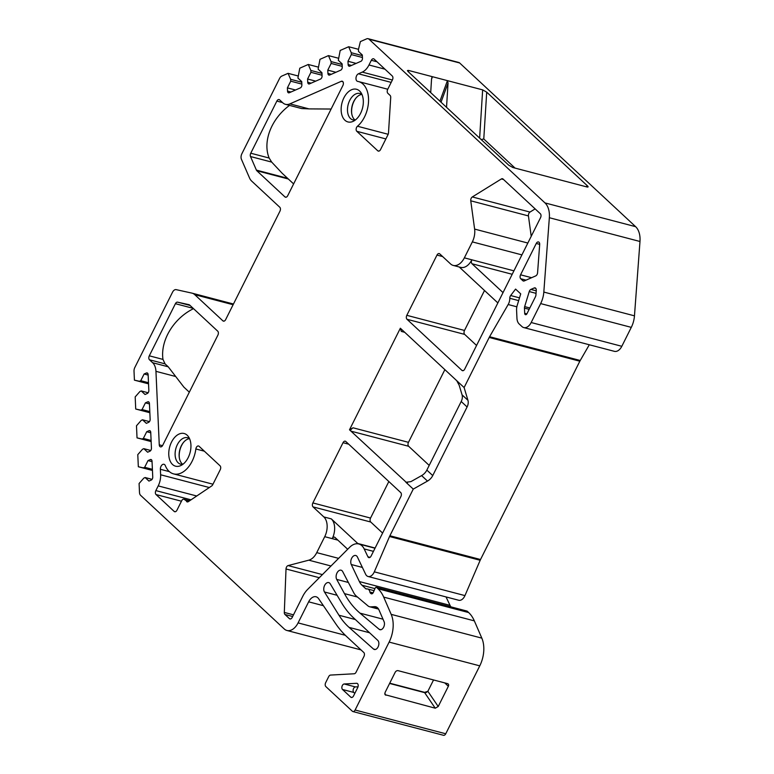 <?xml version="1.0" encoding="UTF-8"?>
<svg xmlns="http://www.w3.org/2000/svg" width="774" height="774" viewBox="0 0 774 774"><rect width="100%" height="100%" fill="white"/><g stroke="black" fill="none" stroke-linecap="round" stroke-linejoin="round"><path stroke-width="1.16" d="M549.346 217.726L639.982 241.488A19.872 12.452 -75.3 0 0 635.618 226.676L544.983 202.914A19.872 12.452 -75.3 0 1 549.346 217.726L543.822 292.069A19.872 12.452 -75.3 0 1 540.658 303.592L631.294 327.363L621.812 346.297A9.936 6.231 -75.3 0 1 614.392 351.338L523.746 327.576A9.936 6.231 -75.3 0 1 521.966 326.57L519.151 323.958A9.936 6.231 -75.3 0 1 516.945 318.211L516.587 310.306A9.936 6.231 -75.3 0 1 517.245 305.266L520.718 293.878L515.571 289.089L510.656 295.533A2.98 1.867 -75.3 0 0 509.785 298.28A7.953 4.983 -75.3 0 1 508.17 304.53L489.584 336.719A9.936 6.231 -75.3 0 0 489.197 337.454L464.11 387.551L400.352 328.234L401.309 331.407L404.725 332.307M349.5 429.793L353.041 427.799C350.796 429.396 350.109 430.518 350.97 431.157L349.5 429.793L400.352 328.234M444.866 369.653L408.469 442.331A2.98 1.867 -75.3 0 0 408.653 446.279L350.97 431.157L406.553 482.589M152.449 470.457L138.333 466.751L143.364 467.864L144.67 467.293L148.018 460.598L150.301 459.601A2.486 1.558 -75.3 0 1 151.036 459.524A2.486 1.558 -75.3 0 1 152.033 461.207L152.749 477.036A2.486 1.558 -75.3 0 1 151.23 480.083L148.947 481.08L145.135 477.539L143.829 478.109L139.088 483.508L139.494 492.448A4.973 3.115 -75.3 0 0 140.597 495.321L284.261 628.972A14.909 9.336 -75.3 0 0 286.941 630.481A14.909 9.336 -75.3 0 0 298.077 622.906L308.642 601.824A9.936 6.231 -75.3 0 1 316.063 596.773A9.936 6.231 -75.3 0 1 318.636 598.699L335.616 623.602A139.117 87.172 -75.3 0 0 346.617 636.528L363.78 652.492A2.98 1.867 104.7 0 1 363.964 656.439L356.059 672.219A2.98 1.867 104.7 0 1 354.211 673.767L330.556 675.073A2.98 1.867 -75.3 0 0 328.698 676.621L325.68 682.649A2.98 1.867 -75.3 0 0 325.864 686.596L352.344 711.229A2.98 1.867 -75.3 0 0 352.876 711.538A2.98 1.867 -75.3 0 0 355.111 710.019L389.128 642.091A24.845 15.567 -75.3 0 0 391.18 614.363L383.701 597.112A39.745 24.903 -75.3 0 0 378.031 588.791L376.59 587.447A1.49 0.938 -75.3 0 0 376.319 587.302A1.49 0.938 -75.3 0 0 375.148 588.172L373.349 592.362A2.486 1.558 -75.3 0 1 371.404 593.813A2.486 1.558 -75.3 0 1 370.949 593.561L370.417 593.068A2.486 1.558 -75.3 0 1 369.914 592.042A5.96 3.735 -75.3 0 0 367.631 588.966A5.96 3.735 -75.3 0 0 366.576 588.937A2.486 1.558 -75.3 0 1 366.131 588.917A2.486 1.558 -75.3 0 1 365.686 588.666L362 585.231A19.872 12.452 -75.3 0 1 359.388 581.564L351.261 564.507A5.466 3.425 -75.3 0 1 351.638 558.296A5.466 3.425 -75.3 0 1 355.74 555.5A5.466 3.425 -75.3 0 1 357.443 557.057L365.618 574.221A7.953 4.983 -75.3 0 0 368.085 576.495A7.953 4.983 -75.3 0 0 374.316 571.841L389.535 536.517A9.936 6.231 -75.3 0 1 389.893 535.753L413.258 489.1L405.895 482.26L410.907 481.631L421.617 475.604A9.936 7.343 -47.1 0 0 426.851 470.099L461.207 401.493A9.936 7.343 -47.1 0 0 462.059 394.837L459.176 385.249L456.747 380.702M138.333 466.751L137.782 454.638L142.522 449.239L143.829 448.668L147.641 452.219L149.924 451.213A2.486 1.558 -75.3 0 0 151.443 448.175L150.737 432.347A2.486 1.558 -75.3 0 0 149.73 430.654A2.486 1.558 -75.3 0 0 148.995 430.731L146.721 431.728L143.364 438.423L142.068 438.993L137.027 437.881L136.485 425.777L141.226 420.379L142.522 419.798L146.344 423.349L148.618 422.352A2.486 1.558 -75.3 0 0 150.146 419.305L149.43 403.477A2.486 1.558 -75.3 0 0 148.434 401.793A2.486 1.558 -75.3 0 0 147.699 401.861L145.415 402.867L142.058 409.562L140.762 410.133L135.721 409.02L135.179 396.907L139.92 391.509L141.226 390.938L145.038 394.488L147.312 393.482A2.486 1.558 -75.3 0 0 148.84 390.444L148.124 374.616A2.486 1.558 -75.3 0 0 147.128 372.923A2.486 1.558 -75.3 0 0 146.392 373L144.109 373.997L140.762 380.692L139.455 381.263L134.424 380.15L134.018 371.21A4.973 3.115 -75.3 0 1 134.821 367.495L172.534 292.185A4.973 3.115 -75.3 0 1 176.172 289.64L191.855 293.104A14.909 9.336 -75.3 0 1 192.078 293.162A14.909 9.336 -75.3 0 1 194.758 294.671L222.893 320.842A2.98 1.867 104.7 0 0 223.425 321.142A2.98 1.867 104.7 0 0 225.65 319.623L279.956 211.186A2.98 1.867 104.7 0 0 279.782 207.238L251.647 181.068A14.909 9.336 -75.3 0 1 249.518 177.952L241.44 159.309A4.973 3.115 -75.3 0 1 241.856 153.765L279.569 78.455A4.973 3.115 -75.3 0 1 281.804 76.084L288.063 73.337L290.656 79.316L290.743 81.183L287.396 87.878L287.541 91.129A2.486 1.558 -75.3 0 0 288.538 92.822A2.486 1.558 -75.3 0 0 289.273 92.745L300.351 87.888A2.486 1.558 -75.3 0 0 301.87 84.84L301.725 81.58L297.913 78.039L299.79 68.189L308.265 64.474L310.858 70.453L310.945 72.311L307.588 79.006L307.733 82.267A2.486 1.558 -75.3 0 0 308.739 83.96A2.486 1.558 -75.3 0 0 309.474 83.882L320.542 79.025A2.486 1.558 -75.3 0 0 322.071 75.978L321.926 72.717L318.104 69.167L319.991 59.327L328.457 55.602L331.059 61.591L331.137 63.449L327.789 70.144L327.934 73.404A2.486 1.558 -75.3 0 0 328.931 75.097A2.486 1.558 -75.3 0 0 329.666 75.02L340.744 70.153A2.486 1.558 -75.3 0 0 342.263 67.115L342.118 63.855L338.306 60.304L340.183 50.465L348.658 46.74L351.251 52.729L351.338 54.586L347.981 61.281L348.136 64.542A2.486 1.558 -75.3 0 0 349.132 66.225A2.486 1.558 -75.3 0 0 349.867 66.158L360.945 61.291A2.486 1.558 -75.3 0 0 362.464 58.253L362.319 54.993L358.507 51.442L358.42 49.584L360.384 41.593L366.644 38.855A4.973 3.115 -75.3 0 1 368.114 38.7A4.973 3.115 -75.3 0 1 369.005 39.203L544.983 202.914M540.658 303.592L531.177 322.526A9.936 6.231 -75.3 0 1 523.746 327.576M289.892 103.871L341.315 81.299A2.98 1.867 -75.3 0 1 342.195 81.212A2.98 1.867 -75.3 0 1 342.911 85.459L287.715 195.696A2.98 1.867 -75.3 0 1 285.49 197.215A2.98 1.867 -75.3 0 1 284.948 196.915L256.823 170.744A2.98 1.867 -75.3 0 1 256.397 170.116L250.505 156.542A2.98 1.867 -75.3 0 1 250.757 153.213L276.86 101.084A2.98 1.867 -75.3 0 1 279.085 99.565A2.98 1.867 -75.3 0 1 279.627 99.865L282.791 102.816A14.909 9.336 -75.3 0 0 285.48 104.326A14.909 9.336 -75.3 0 0 289.892 103.871L309.029 108.892L301.628 108.553L285.48 104.326M152.642 362.716A14.909 9.336 -75.3 0 1 155.951 371.336L159.27 444.837A2.98 1.867 -75.3 0 0 160.47 446.869A2.98 1.867 -75.3 0 0 162.695 445.35L217.9 335.113A2.98 1.867 -75.3 0 0 217.717 331.166L189.591 304.995A2.98 1.867 -75.3 0 0 189.05 304.695A2.98 1.867 -75.3 0 0 189.011 304.685L177.585 302.16A2.98 1.867 -75.3 0 0 175.408 303.689L149.295 355.817A2.98 1.867 -75.3 0 0 149.479 359.775L152.642 362.716L168.229 366.808L165.065 363.857L162.975 359.407A43.721 32.295 -47.1 0 1 193.519 308.652M344.914 120.231A16.893 10.584 104.7 0 1 343.898 97.843A16.893 10.584 104.7 0 1 359.562 90.974A16.893 10.584 104.7 0 1 360.79 92.377A16.893 10.584 104.7 0 1 362.474 108.292A16.893 10.584 104.7 0 1 353.196 121.325A16.893 10.584 104.7 0 1 344.914 120.231M187.182 435.22A16.893 10.584 104.7 0 1 188.401 436.623A16.893 10.584 104.7 0 1 190.094 452.529A16.893 10.584 104.7 0 1 180.816 465.571A16.893 10.584 104.7 0 1 172.525 464.477A16.893 10.584 104.7 0 1 171.518 442.089A16.893 10.584 104.7 0 1 187.182 435.22M368.985 64.987A14.909 9.336 -75.3 0 1 362.261 72.108L358.42 73.801A3.976 2.486 -75.3 0 0 356.011 77.787A3.976 2.486 -75.3 0 0 357.578 81.367A3.976 2.486 -75.3 0 0 357.714 81.396A24.845 15.567 -75.3 0 1 358.536 81.57A24.845 15.567 -75.3 0 1 368.55 100.804A24.845 15.567 -75.3 0 1 357.472 126.239A2.98 1.867 -75.3 0 0 356.804 131.299L377.77 150.804A2.98 1.867 -75.3 0 0 378.312 151.104A2.98 1.867 -75.3 0 0 380.537 149.585L388.026 134.637A2.98 1.867 -75.3 0 0 388.5 132.857L390.715 97.543A2.98 1.867 -75.3 0 0 390.057 95.366L387.861 93.325A2.98 1.867 -75.3 0 1 387.687 89.378L392.428 79.915A2.98 1.867 -75.3 0 0 392.244 75.958L374.103 59.076A2.98 1.867 -75.3 0 0 373.561 58.776A2.98 1.867 -75.3 0 0 371.336 60.295L368.985 64.987L384.949 69.176M212.966 484.214L173.55 473.882A24.845 15.567 -75.3 0 1 165.307 465.609A3.976 2.486 -75.3 0 0 163.991 464.294A3.976 2.486 -75.3 0 0 160.373 469.276L160.624 474.772L209.319 487.533M187.792 501.881L184.444 499.54A2.98 1.867 -75.3 0 0 183.912 499.23A2.98 1.867 -75.3 0 0 181.687 500.749L176.946 510.211A2.98 1.867 -75.3 0 1 174.711 511.73A2.98 1.867 -75.3 0 1 174.179 511.43L156.029 494.547A2.98 1.867 -75.3 0 1 155.855 490.6L158.206 485.898A14.909 9.336 -75.3 0 0 160.624 474.772M186.64 501.581A2.98 1.867 -75.3 0 0 187.182 501.881A2.98 1.867 -75.3 0 0 188.363 501.62L211.689 485.946A2.98 1.867 -75.3 0 0 212.734 484.688L220.222 469.741A2.98 1.867 -75.3 0 0 220.039 465.784L199.073 446.279A2.98 1.867 -75.3 0 0 198.541 445.979A2.98 1.867 -75.3 0 0 195.861 448.968L204.355 451.194M173.55 473.882A24.845 15.567 -75.3 0 0 195.861 448.968M378.573 609.099L369.575 606.739A9.936 6.231 -75.3 0 1 367.96 605.887L356.408 596.144A19.872 12.452 -75.3 0 1 353.689 592.652L342.718 571.628A5.466 3.425 -75.3 0 0 341.082 570.196A5.466 3.425 -75.3 0 0 336.922 573.128A5.466 3.425 -75.3 0 0 336.709 579.407L344.469 593.629A119.244 74.72 -75.3 0 0 360.026 613.163L379.134 629.272A4.973 3.115 -75.3 0 0 379.937 629.697A4.973 3.115 -75.3 0 0 383.623 627.23A4.973 3.115 -75.3 0 0 384.059 621.628L378.96 609.864A9.936 6.231 -75.3 0 0 375.758 606.777A9.936 6.231 -75.3 0 0 374.519 606.661L370.823 606.864L378.428 608.857M369.575 606.739A9.936 6.231 -75.3 0 0 370.823 606.864M330.256 583.828A5.466 3.425 -75.3 0 0 328.727 582.59A5.466 3.425 -75.3 0 0 324.509 585.637A5.466 3.425 -75.3 0 0 324.461 591.984L338.973 615.243A99.372 62.268 -75.3 0 0 349.093 627.395L373.494 649.018A4.973 3.115 -75.3 0 0 374.345 649.483A4.973 3.115 -75.3 0 0 378.38 646.232A4.973 3.115 -75.3 0 0 377.76 640.369L353.534 617.836A119.244 74.72 -75.3 0 1 341.624 602.869L330.256 583.828M520.738 278.756L522.847 280.72A2.98 1.867 -75.3 0 0 523.379 281.02A2.98 1.867 -75.3 0 0 524.259 280.923L535.763 275.883A2.98 1.867 -75.3 0 0 537.582 272.729L539.681 244.478A2.98 1.867 -75.3 0 0 538.491 241.952A2.98 1.867 -75.3 0 0 536.256 243.462L520.563 274.809A2.98 1.867 -75.3 0 0 520.738 278.756L526.039 280.149M524.656 306.61A2.98 1.867 -75.3 0 0 524.462 308.12L524.695 313.335A1.983 1.248 -75.3 0 0 525.498 314.689A1.983 1.248 -75.3 0 0 526.978 313.673L535.453 296.761A2.98 1.867 -75.3 0 0 535.927 295.029L536.266 290.395A2.98 1.867 -75.3 0 0 535.076 287.87A2.98 1.867 -75.3 0 0 534.195 287.967L530.877 289.418A2.98 1.867 -75.3 0 0 529.252 291.556L524.656 306.61L529.842 307.965M358.159 543.832A19.872 12.452 -75.3 0 1 357.752 543.474L331.32 518.89A14.909 9.336 104.7 0 1 332.22 538.646L324.722 536.682A14.909 9.336 -75.3 0 0 323.832 516.926L313.044 506.893A2.98 1.867 -75.3 0 1 312.87 502.936L343.037 442.699A2.98 1.867 -75.3 0 1 345.262 441.18A2.98 1.867 -75.3 0 1 345.794 441.48L400.729 492.583A2.98 1.867 -75.3 0 1 400.903 496.531L371.065 556.109A2.98 1.867 -75.3 0 1 368.84 557.628A2.98 1.867 -75.3 0 1 367.911 556.777L364.177 548.93A17.386 10.894 -75.3 0 0 358.759 543.967A17.386 10.894 -75.3 0 0 349.635 547.305L307.617 589.44A21.866 13.7 -75.3 0 0 302.75 596.348L292.195 617.429A2.98 1.867 -75.3 0 1 289.969 618.948A2.98 1.867 -75.3 0 1 289.428 618.649L290.589 618.948M324.722 536.682L316.74 552.636L338.606 558.364M289.428 618.649L284.977 614.498A2.98 1.867 -75.3 0 1 284.31 612.428L286.022 568.977A2.98 1.867 -75.3 0 1 288.083 565.591L308.816 560.173A14.909 9.336 -75.3 0 0 316.74 552.636M474.617 229.085A14.909 9.336 -75.3 0 1 472.343 241.894L464.361 257.848A14.909 9.336 -75.3 0 1 453.216 265.414A14.909 9.336 -75.3 0 1 450.536 263.905L439.748 253.872A2.98 1.867 -75.3 0 0 439.206 253.572A2.98 1.867 -75.3 0 0 436.981 255.081L406.814 315.328A2.98 1.867 -75.3 0 0 406.998 319.275L461.923 370.378A2.98 1.867 -75.3 0 0 462.455 370.678A2.98 1.867 -75.3 0 0 464.69 369.169L540.533 217.697A2.98 1.867 -75.3 0 0 540.358 213.75L503.042 179.036A2.98 1.867 -75.3 0 0 502.5 178.726A2.98 1.867 -75.3 0 0 501.388 178.949L472.324 196.944A2.98 1.867 -75.3 0 0 470.756 200.805L474.617 229.085L527.839 243.046M356.621 683.297L344.198 683.984A2.98 1.867 -75.3 0 0 342.06 686.248A2.98 1.867 -75.3 0 0 342.524 689.489L350.767 697.151A2.98 1.867 -75.3 0 0 351.299 697.451A2.98 1.867 -75.3 0 0 353.534 695.942L357.714 687.593A2.98 1.867 -75.3 0 0 356.998 683.336A2.98 1.867 -75.3 0 0 356.621 683.297L357.336 683.49M464.11 387.551L467.951 400.313A9.936 7.343 -47.1 0 1 467.09 406.969L432.743 475.575A9.936 7.343 -47.1 0 1 427.5 481.08L413.258 489.1M401.309 331.407C400.768 329.618 400.942 329.008 401.822 329.608L401.406 329.337M589.304 344.769L580.229 360.491A9.936 6.231 -75.3 0 0 579.832 361.216L480.528 559.515A9.936 6.231 -75.3 0 0 480.17 560.289L464.951 595.603A7.953 4.983 -75.3 0 1 458.73 600.256L368.085 576.495M631.294 327.363A19.872 12.452 -75.3 0 0 634.467 315.84L639.982 241.488M635.618 226.676L459.65 62.965A4.973 3.115 -75.3 0 0 458.75 62.462L368.114 38.7M439.922 101.171L447.44 80.641L482.647 89.871L486.711 92.154L587.408 185.828C588.453 186.824 588.327 187.211 587.021 186.969L512.862 167.523L508.75 165.201L408.053 71.527L407.414 70.579L408.488 70.424L432.453 76.713L431.534 79.219M446.53 107.315L448.049 83.031L447.44 80.641L432.453 76.713L431.573 78.716L430.702 92.59M587.969 186.998L587.021 186.969M431.824 77.371L432.453 76.713M515.068 168.103L483.779 138.991L481.176 139.552M435.249 708.2L385.007 694.675L385.036 692.566L395.166 672.325A2.486 1.838 -47.1 0 1 398.117 670.671L447.556 683.636A2.486 1.838 -47.1 0 1 448.175 683.964A2.486 1.838 -47.1 0 1 448.349 686.277L438.219 706.507L435.249 708.2L424.645 692.643A2.322 1.461 -75.3 0 0 424.046 692.188L389.728 683.19M424.829 692.285L427.858 691.298A2.98 1.867 -75.3 0 0 427.974 691.076L433.546 679.959M352.876 711.538L443.521 735.3A2.98 1.867 -75.3 0 0 445.747 733.781L479.764 665.853A24.845 15.567 -75.3 0 0 481.825 638.134L474.336 620.874A39.745 24.903 -75.3 0 0 468.667 612.563L467.225 611.218A1.49 0.938 -75.3 0 0 466.954 611.063A1.49 0.938 -75.3 0 0 466.645 611.063M446.027 596.928L450.023 605.336A19.872 12.452 -75.3 0 0 450.865 606.845M250.757 153.213L269.159 158.041A43.721 32.295 -47.1 0 1 289.534 105.39M269.159 158.041L271.693 162.095L282.181 173.279L293.617 183.912M309.029 108.892L331.108 109.037M288.063 73.337L297.893 75.91M308.265 64.474L318.085 67.048M328.457 55.602L338.286 58.185M348.658 46.74L358.488 49.313M290.656 79.316L301.754 82.228M287.396 87.878L295.523 90.007M290.743 81.183L301.841 84.085M310.858 70.453L321.955 73.366M307.588 79.006L315.715 81.144M310.945 72.311L322.032 75.223M331.059 61.591L342.147 64.503M327.789 70.144L335.916 72.272M331.137 63.449L342.234 66.361M351.251 52.729L362.348 55.631M347.981 61.281L356.108 63.41M351.338 54.586L362.435 57.499M148.54 383.856L134.424 380.15M149.846 412.726L135.721 409.02M151.153 441.586L137.027 437.881M139.455 381.263L148.531 383.643M140.762 380.692L148.492 382.724M141.226 390.938L148.163 392.757M144.109 373.997L148.144 375.061M140.762 410.133L149.837 412.513M142.058 409.562L149.798 411.584M142.522 419.798L149.469 421.617M145.415 402.867L149.45 403.922M142.068 438.993L151.143 441.373M143.364 438.423L151.094 440.454M143.829 448.668L150.766 450.487M146.721 431.728L150.756 432.792M143.364 467.864L152.449 470.244M144.67 467.293L152.401 469.315M145.135 477.539L152.072 479.358M148.018 460.598L152.052 461.652M168.229 366.808L183.883 387.126L189.32 392.186M408.653 446.279L429.202 465.406M535.134 208.883L529.996 212.066A2.98 1.867 -75.3 0 0 528.439 215.927L531.216 236.312M484.505 290.502L464.497 330.45A2.98 1.867 -75.3 0 0 464.671 334.397L476.561 345.456M388.838 481.525L370.543 518.067A2.98 1.867 -75.3 0 0 370.727 522.015L382.608 533.073M347.69 549.259L334.978 537.437A2.98 1.867 -75.3 0 0 334.445 537.127A2.98 1.867 -75.3 0 0 332.22 538.646L337.88 540.126M453.216 265.414L460.714 267.378A14.909 9.336 104.7 0 0 471.85 259.812A2.98 1.867 -75.3 0 0 472.024 263.76L503.032 292.601M497.856 302.924L459.234 266.991M355.305 120.028A13.661 8.562 -75.3 0 1 352.992 119.922A13.661 8.562 -75.3 0 1 350.525 118.538A13.661 8.562 104.7 0 1 348.842 102.429A13.661 8.562 104.7 0 1 359.92 93.49A13.661 8.562 104.7 0 1 361.99 94.534M361.826 94.418A13.661 8.562 104.7 0 0 352.344 105.07A13.661 8.562 104.7 0 0 354.55 119.602A13.661 8.562 -75.3 0 0 355.102 120.057M182.916 464.274A13.661 8.562 104.7 0 1 180.603 464.168A13.661 8.562 104.7 0 1 178.146 462.784A13.661 8.562 -75.3 0 1 176.462 446.675A13.661 8.562 -75.3 0 1 187.54 437.736A13.661 8.562 -75.3 0 1 189.601 438.781M189.446 438.664A13.661 8.562 -75.3 0 0 179.955 449.317A13.661 8.562 -75.3 0 0 182.171 463.839A13.661 8.562 104.7 0 0 182.722 464.303M358.023 686.79L355.44 686.925A2.98 1.867 -75.3 0 0 353.302 689.199A2.98 1.867 -75.3 0 0 353.766 692.43L354.802 693.398M467.951 400.313L462.059 394.837M489.197 337.454L579.832 361.216M389.893 535.753L480.528 559.515M489.584 336.719L580.229 360.491M508.17 304.53L516.858 306.814M509.785 298.28L518.667 300.612M510.656 295.533L519.509 297.855M621.812 346.297L531.177 322.526M543.822 292.069L634.467 315.84M459.65 62.965L369.005 39.203M408.488 70.424L408.401 71.847M479.628 138.111L482.647 89.871M441.035 102.207L448.049 83.031M358.42 73.801L391.18 82.392M362.261 72.108L392.379 80.012M371.336 60.295L376.996 61.775M357.472 126.239L388.18 134.289M356.804 131.299L385.878 138.923M377.77 150.804L378.921 151.104M587.408 185.828L585.986 186.698M483.779 138.991L486.711 92.154M184.444 499.54L189.495 500.855M174.179 511.43L175.33 511.73M156.029 494.547L181.455 501.213M155.855 490.6L191.043 499.82M158.206 485.898L196.731 495.999M160.373 469.276L169.39 471.647M298.077 622.906L345.339 635.299M308.642 601.824L323.406 605.694M444.711 682.881L448.349 686.277M438.219 706.507L427.858 691.298M479.764 665.853L389.128 642.091M355.111 710.019L445.747 733.781M391.18 614.363L481.825 638.134M383.701 597.112L474.336 620.874M378.031 588.791L468.667 612.563M376.59 587.447L467.225 611.218M370.949 593.561L371.917 593.813M370.417 593.068L372.41 593.59M369.914 592.042L373.078 592.865M365.686 588.666L366.653 588.917M362 585.231L374.955 588.627M359.388 581.564L450.023 605.336M351.261 564.507L362.377 567.429M374.316 571.841L464.951 595.603M389.535 536.517L480.17 560.289M341.315 81.299L342.921 81.725M276.86 101.084L282.529 102.565M250.505 156.542L271.693 162.095M256.397 170.116L287.57 178.291M256.823 170.744L288.334 179.007M284.948 196.915L286.099 197.215M233.119 304.724L194.758 294.671M224.044 321.142L222.893 320.842M287.541 91.129L290.927 92.019M307.733 82.267L311.119 83.157M327.934 73.404L331.32 74.294M348.136 64.542L351.522 65.432M146.392 373L147.728 373.349M147.699 401.861L149.034 402.219M148.995 430.731L150.34 431.079M150.301 459.601L151.646 459.95M159.27 444.837L162.511 445.689M155.951 371.336L175.098 376.358M149.479 359.775L165.065 363.857M149.295 355.817L162.975 359.407M175.408 303.689L193.2 308.352M177.585 302.16L190.056 305.43M389.593 683.452L424.645 692.643A2.486 1.703 -34.3 0 0 426.929 692.082M385.81 695.236L384.736 693.668M336.709 579.407L348.368 582.464M374.519 606.661L376.899 607.28M379.134 629.272L380.856 629.726M360.026 613.163L383.004 619.19M344.469 593.629L357.462 597.035M324.461 591.984L337.106 595.293M373.494 649.018L375.313 649.492M349.093 627.395L369.585 632.764M338.973 615.243L355.372 619.539M427.5 481.08L421.617 475.604M405.895 482.26L407.511 482.676M353.041 427.799L408.469 442.331M467.09 406.969L461.207 401.493M432.743 475.575L426.851 470.099M288.083 565.591L322.419 574.598M286.022 568.977L319.314 577.714M308.816 560.173L331.001 565.997M331.32 518.89L323.832 516.926M313.044 506.893L370.727 522.015M357.752 543.474L375.119 548.031M364.177 548.93L373.455 551.359M367.911 556.777L370.069 557.338M343.037 442.699L348.697 444.179M312.87 502.936L370.543 518.067M284.977 614.498L292.659 616.51M284.31 612.428L293.501 614.837M464.361 257.848L513.926 270.842M472.024 263.76L512.194 274.286M472.343 241.894L521.908 254.888M470.756 200.805L528.439 215.927M472.324 196.944L529.996 212.066M501.388 178.949L503.564 179.52M461.923 370.378L463.075 370.678M406.998 319.275L464.671 334.397M406.814 315.328L464.497 330.45M436.981 255.081L442.651 256.571M351.822 114.194A14.658 9.182 104.7 0 1 356.088 97.921M183.699 442.157A14.658 9.182 -75.3 0 0 179.433 458.431M522.847 280.72L523.998 281.02M520.563 274.809L531.603 277.702M536.256 243.462L539.681 244.361M524.462 308.12L529.145 309.348M529.252 291.556L536.053 293.346M530.877 289.418L536.237 290.831M534.195 287.967L535.801 288.383M524.695 313.335L526.852 313.905M344.198 683.984L355.44 686.925M350.767 697.151L351.918 697.451M342.524 689.489L353.766 692.43M387.755 89.233L358.536 81.57M189.669 500.749L183.912 499.23M360.994 649.899L286.941 630.481M466.954 611.063L376.319 587.302M374.074 590.659L367.631 588.966M233.467 304.018L192.078 293.162M375.022 548.224L358.759 543.967"/></g></svg>
